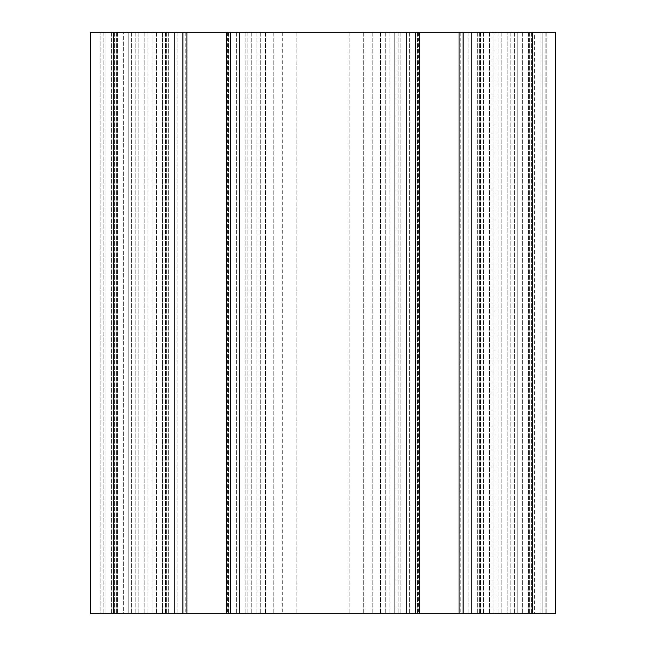 <?xml version="1.0" encoding="UTF-8"?>
<svg xmlns="http://www.w3.org/2000/svg" width="646" height="646" viewBox="0 0 646 646"><rect width="100%" height="100%" fill="white"/><g stroke="black" fill="none" stroke-linecap="round" stroke-linejoin="round"><path stroke-width="0.48" stroke-dasharray="3.23 2.42" d="M162.534 32.3L162.534 613.7L147.999 613.7L265.441 613.7L113.696 613.7L250.931 613.7L144.179 613.7L182.883 613.7L162.534 613.7L162.534 32.3L394.221 32.3L394.221 613.7L250.931 613.7L395.069 613.7L394.221 613.7L394.221 32.3L417.518 32.3L102.068 32.3L182.883 32.3L162.534 32.3L162.534 613.7L162.534 32.3M459.96 32.3L417.518 32.3L480.519 32.3L459.96 32.3L459.96 613.7L532.304 613.7L395.069 613.7L459.96 613.7L459.96 32.3M494.012 32.3L514.571 32.3L494.012 32.3L494.012 613.7L494.012 32.3M517.769 32.3L532.304 32.3L517.769 32.3L517.769 613.7L517.769 32.3M186.04 32.3L228.482 32.3L165.481 32.3L186.04 32.3L186.04 613.7L186.04 32.3M151.988 32.3L131.429 32.3L151.988 32.3L151.988 613.7L151.988 32.3M128.231 32.3L113.696 32.3L128.231 32.3L128.231 613.7L128.231 32.3M226.488 32.3L186.952 32.3L226.488 32.3L186.952 32.3L226.488 32.3L226.488 613.7L186.952 613.7L226.488 613.7L186.952 613.7L226.488 613.7L226.488 32.3M398.913 32.3L498.001 32.3L380.559 32.3L415.443 32.3L380.559 32.3L398.913 32.3L398.913 613.7L498.001 613.7L380.559 613.7L415.443 613.7L380.559 613.7L398.913 613.7L398.913 32.3M507.885 32.3L545.095 32.3L507.885 32.3L507.885 613.7L545.095 613.7L507.885 613.7L545.095 613.7L507.885 613.7L507.885 32.3M100.905 32.3L138.115 32.3L100.905 32.3L100.905 613.7L138.115 613.7L100.905 613.7L138.115 613.7L100.905 613.7L100.905 32.3M542.188 32.3L510.792 32.3L545.095 32.3L542.188 32.3L542.188 613.7L542.188 32.3M138.115 32.3L135.208 32.3L138.115 32.3L138.115 613.7L138.115 32.3M230.557 32.3L265.441 32.3L230.557 32.3L230.557 613.7L265.441 613.7L230.557 613.7L230.557 32.3L230.533 613.7M113.696 32.3L555.56 32.3L534.339 32.3L555.56 32.3L546.839 32.3L555.56 32.3L555.56 613.7L463.117 613.7L463.117 32.3L498.001 32.3L463.117 32.3L463.117 613.7L555.56 613.7L90.44 613.7L90.44 32.3L113.696 32.3L113.696 613.7M534.339 32.3L483.466 32.3L546.839 32.3L534.339 32.3L534.339 613.7L534.339 32.3M459.048 32.3L419.512 32.3L459.048 32.3L419.512 32.3L459.048 32.3L459.048 613.7L419.512 613.7L459.048 613.7L419.512 613.7L459.048 613.7L459.048 32.3M123.62 613.7L154.023 613.7L102.068 613.7L123.62 613.7L123.62 32.3L123.62 613.7M104.975 613.7L117.475 613.7L102.068 613.7L117.475 613.7L102.068 613.7L117.475 613.7L102.068 613.7L117.475 613.7L104.975 613.7L104.975 32.3L104.975 613.7M182.883 32.3L182.883 613.7M102.068 32.3L102.068 613.7L102.068 32.3M117.475 32.3L117.475 613.7L117.475 32.3M545.095 32.3L545.095 613.7L545.095 32.3M555.56 32.3L555.56 613.7L555.56 32.3M528.525 32.3L528.525 613.7L528.525 32.3M543.932 32.3L543.932 613.7L543.932 32.3M483.466 32.3L483.466 613.7L483.466 32.3M480.559 32.3L480.559 613.7L480.559 32.3M498.001 32.3L498.001 613.7L498.001 32.3M380.559 32.3L380.559 613.7L380.559 32.3M398.001 32.3L398.001 613.7L398.001 32.3M415.443 32.3L415.467 613.7M247.999 32.3L247.999 613.7L247.999 32.3M265.441 32.3L265.441 613.7L265.441 32.3M147.999 32.3L147.999 613.7L147.999 32.3M165.441 32.3L165.441 613.7L165.441 32.3M463.117 32.3L463.117 613.7M532.304 32.3L532.304 613.7M394.221 32.3L394.221 613.7L394.221 32.3M363.698 32.3L363.698 613.7L363.698 32.3M282.302 32.3L282.302 613.7M251.779 32.3L251.779 613.7L251.779 32.3M154.023 32.3L154.023 613.7L154.023 32.3M395.069 32.3L395.069 613.7L395.069 32.3M385.71 32.3L385.71 613.7L385.71 32.3M144.179 32.3L144.179 613.7L144.179 32.3M116.603 32.3L116.603 613.7L116.603 32.3M114.568 32.3L114.568 613.7L114.568 32.3M111.661 32.3L111.661 613.7L111.661 32.3M186.912 32.3L186.912 613.7M166.353 32.3L166.353 613.7L166.353 32.3M226.528 32.3L226.528 613.7M510.792 32.3L510.792 613.7L510.792 32.3M135.208 32.3L135.208 613.7L135.208 32.3M103.812 32.3L103.812 613.7L103.812 32.3M546.839 32.3L546.839 613.7L546.839 32.3M531.432 32.3L531.432 613.7L531.432 32.3M541.025 32.3L541.025 613.7L541.025 32.3M529.397 32.3L529.397 613.7L529.397 32.3M522.38 32.3L522.38 613.7L522.38 32.3M501.821 32.3L501.821 613.7L501.821 32.3M491.977 32.3L491.977 613.7L491.977 32.3M468.931 32.3L468.931 613.7L468.931 32.3M477.652 32.3L477.652 613.7L477.652 32.3M489.49 32.3L489.49 613.7L489.49 32.3M479.647 32.3L479.647 613.7L479.647 32.3M389.07 32.3L389.07 613.7L389.07 32.3M395.094 32.3L395.094 613.7L395.094 32.3M400.908 32.3L400.908 613.7L400.908 32.3M409.629 32.3L409.629 613.7L409.629 32.3M236.371 32.3L236.371 613.7L236.371 32.3M245.092 32.3L245.092 613.7L245.092 32.3M250.906 32.3L250.906 613.7L250.906 32.3M256.93 32.3L256.93 613.7L256.93 32.3M247.087 32.3L247.087 613.7L247.087 32.3M156.51 32.3L156.51 613.7L156.51 32.3M168.348 32.3L168.348 613.7L168.348 32.3M177.069 32.3L177.069 613.7L177.069 32.3M185.79 32.3L185.79 613.7M227.65 32.3L227.65 613.7M419.472 32.3L419.472 613.7M459.088 32.3L459.088 613.7M418.35 32.3L418.35 613.7M460.21 32.3L460.21 613.7M417.518 32.3L417.518 613.7L417.518 32.3M480.519 32.3L480.519 613.7L480.519 32.3M514.571 32.3L514.571 613.7L514.571 32.3M372.209 32.3L372.209 613.7L372.209 32.3M349.163 32.3L349.163 613.7L349.163 32.3M296.837 32.3L296.837 613.7L296.837 32.3M273.791 32.3L273.791 613.7L273.791 32.3M260.29 32.3L260.29 613.7L260.29 32.3M250.931 32.3L250.931 613.7L250.931 32.3M228.482 32.3L228.482 613.7L228.482 32.3M165.481 32.3L165.481 613.7L165.481 32.3M131.429 32.3L131.429 613.7L131.429 32.3M419.512 613.7L419.512 32.3L419.512 613.7M186.952 613.7L186.952 32.3L186.952 613.7"/><path stroke-width="0.97" d="M532.304 32.3L90.44 32.3L90.44 613.7L555.56 613.7L555.56 32.3L532.304 32.3L532.304 613.7M182.883 32.3L182.883 613.7M463.117 32.3L463.117 613.7M415.443 32.3L415.443 613.7M230.557 32.3L230.557 613.7M113.696 32.3L113.696 613.7M174.162 32.3L174.162 613.7M471.838 32.3L471.838 613.7M459.088 32.3L459.088 613.7M419.472 32.3L419.472 613.7M406.722 32.3L406.722 613.7M239.278 32.3L239.278 613.7M226.528 32.3L226.528 613.7M186.912 32.3L186.912 613.7"/></g></svg>
